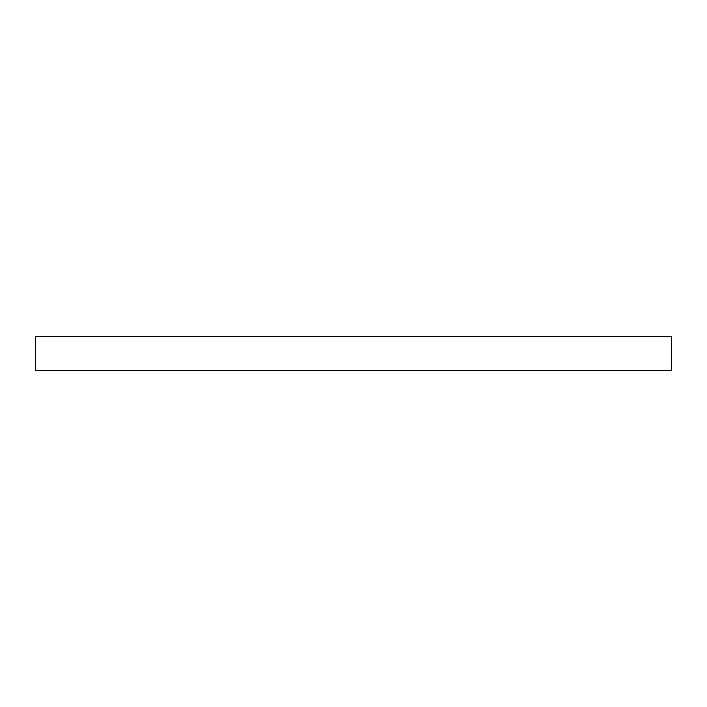 <?xml version="1.0" encoding="UTF-8"?>
<svg xmlns="http://www.w3.org/2000/svg" width="707" height="707" viewBox="0 0 707 707"><rect width="100%" height="100%" fill="white"/><g stroke="black" fill="none" stroke-linecap="round" stroke-linejoin="round"><path stroke-width="1.06" d="M671.65 370.468L35.35 370.468L35.35 336.532L671.65 336.532L671.65 370.468"/></g></svg>
